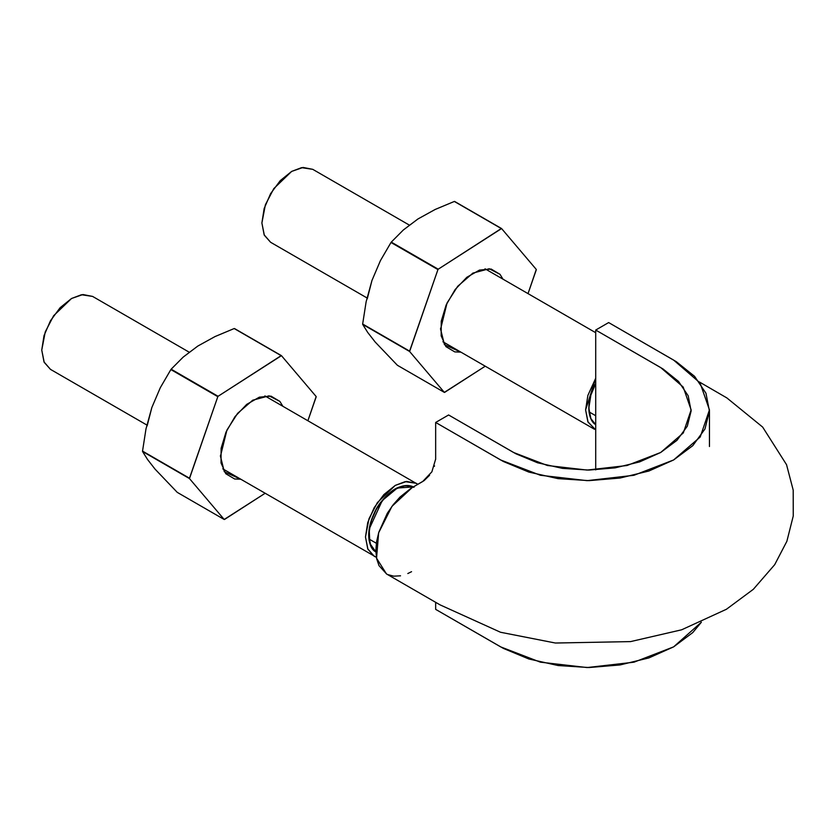 <?xml version="1.0" encoding="UTF-8"?>
<svg xmlns="http://www.w3.org/2000/svg" width="835" height="835" viewBox="0 0 835 835"><rect width="100%" height="100%" fill="white"/><g stroke="black" fill="none" stroke-linecap="round" stroke-linejoin="round"><path stroke-width="1.25" d="M699.344 381.96L726.899 397.94L762.647 427.071L786.539 464.677L793.198 490.114L793.25 516.009L786.873 541.299L774.692 564.679L753.337 589.301L726.419 609.268L681.642 629.799L630.55 641.604L555.369 643.023L500.509 632.252L440.055 604.864L386.459 573.916L376.554 558.187L378.631 532.824L391.949 506.354L412.093 487.65L422.708 481.513L431.862 471.848L435.661 459.083L435.661 422.458L500.666 459.981L540.391 475.272L587.141 480.647L633.974 475.282L673.626 459.96L700.21 436.997L709.458 409.881L700.085 382.973L673.657 360.104L608.652 322.571L595.71 330.055L660.715 367.577L683.176 387.033L691.15 409.891L683.291 432.958L660.683 452.486L626.97 465.523L587.141 470.074L547.405 465.502L513.608 452.507L448.604 414.974L435.661 422.458L503.411 461.515L528.826 472.078L558.01 478.632L589.072 480.636L620.05 478.037L648.878 471.023L673.626 459.96L692.779 445.671L704.938 429.033L709.437 411.144L705.951 393.212L694.605 376.366L676.319 361.691L608.652 322.571L595.71 330.055L595.71 469.865L595.71 330.055L662.959 368.924L678.511 381.407L688.176 395.738L691.129 410.977L687.309 426.184L676.966 440.337L660.683 452.486L639.641 461.891L615.124 467.861L588.779 470.074L562.383 468.362L537.563 462.778L515.936 453.802L448.604 414.974L435.661 422.458L435.661 459.365M434.534 465.846L434.357 466.379M429.597 475.251L424.107 480.626L414.734 486.116M410.987 488.298L400.017 497.055L393.275 504.632L387.304 513.274L378.819 532.219L376.575 541.769L375.833 550.735L376.689 558.824L379.027 565.671L386.615 574.01M387.722 574.574L393.723 576.171L400.529 575.816M407.814 573.541L411.551 571.683M435.661 602.327L435.661 609.362L503.411 648.419L528.826 658.982L558.01 665.526L589.072 667.541L620.05 664.942L648.878 657.928L673.626 646.864L692.779 632.575L701.379 622.2L673.626 646.864L633.974 662.186L587.141 667.551L540.391 662.176L500.666 646.885L435.661 609.362L435.661 602.327M414.024 487.285L405.413 485.605L395.258 489.143L385.102 497.336L376.491 508.953L370.73 522.219L368.715 535.12A37.544 21.679 -60 0 1 384.664 497.806A37.544 21.679 -60 0 1 413.356 486.92L397.324 488.037L382.253 500.572L369.195 529.046L369.874 543.408L375.854 551.914A37.544 21.679 -60 0 1 368.715 535.12A37.544 21.679 -60 0 1 384.664 497.806A37.544 21.679 -60 0 1 413.356 486.92L397.324 488.037L382.253 500.572L369.195 529.046L369.874 543.408L375.854 551.914A37.544 21.679 -60 0 1 368.715 535.12L370.73 545.683L376.491 552.3M588.842 408.023A37.544 21.679 -60 0 1 595.71 383.495L590.867 395.132L588.842 408.023A37.544 21.679 -60 0 1 595.71 383.495C586.786 398.556 586.786 419.88 595.71 424.629A37.544 21.679 -60 0 1 588.842 408.023A37.544 21.679 -60 0 1 595.71 383.495C591.399 391.385 589.103 399.568 588.842 408.023L590.867 418.586L595.71 424.629A37.544 21.679 -60 0 1 588.842 408.023C589.103 416.185 591.399 421.717 595.71 424.629A37.544 21.679 -60 0 1 588.842 408.023C589.103 416.185 591.399 421.717 595.71 424.629C586.786 419.88 586.786 398.556 595.71 383.495C591.399 391.385 589.103 399.568 588.842 408.023C589.103 416.185 591.399 421.717 595.71 424.629C586.786 419.88 586.786 398.556 595.71 383.495C591.399 391.385 589.103 399.568 588.842 408.023C589.103 416.185 591.399 421.717 595.71 424.629C586.786 419.88 586.786 398.556 595.71 383.495C591.399 391.385 589.103 399.568 588.842 408.023C589.103 416.185 591.399 421.717 595.71 424.629C586.786 419.88 586.786 398.556 595.71 383.495C591.399 391.385 589.103 399.568 588.842 408.023C589.103 416.185 591.399 421.717 595.71 424.629C586.786 419.88 586.786 398.556 595.71 383.495C591.399 391.385 589.103 399.568 588.842 408.023C589.103 416.185 591.399 421.717 595.71 424.629C586.786 419.88 586.786 398.556 595.71 383.495C591.399 391.385 589.103 399.568 588.842 408.023C589.103 416.185 591.399 421.717 595.71 424.629C586.786 419.88 586.786 398.556 595.71 383.495C591.399 391.385 589.103 399.568 588.842 408.023C589.103 416.185 591.399 421.717 595.71 424.629C586.786 419.88 586.786 398.556 595.71 383.495C591.399 391.385 589.103 399.568 588.842 408.023M261.887 222.997L264.33 235.24L270.603 242.275L264.152 234.844L261.887 222.997L264.152 208.52L270.603 193.637L280.268 180.61L291.666 171.405L303.063 167.449L312.728 169.328L301.592 167.647L291.666 171.405L273.796 188.606L265.384 204.784L261.887 222.997M589.072 411.895L595.71 415.726L589.072 411.895M595.71 429.879L588.059 422.145L585.606 409.891L595.71 378.255L587.871 395.425L585.606 409.891L587.871 421.748L595.71 429.879M41.75 350.084L44.203 362.327L50.476 369.373L44.015 361.941L41.75 350.084L44.015 335.618L50.476 320.734L60.13 307.697L71.528 298.502L82.926 294.536L92.591 296.415L81.465 294.734L71.528 298.502L53.659 315.693L45.257 331.881L41.75 350.084M368.934 538.982L376.345 543.261L368.934 538.982M222.778 468.842L376.387 557.3L374.195 556.267L367.922 549.232L365.48 536.989L368.976 518.785L377.389 502.597L395.258 485.406L405.184 481.638L416.321 483.319L417.834 484.331L264.893 395.894M374.195 556.267L367.744 548.835L365.48 536.989L367.744 522.522L374.195 507.638L383.86 494.602L395.258 485.406L406.655 481.44L416.321 483.319M371.972 280.445L380.447 260.583L390.999 242.484A89.731 51.812 -60 0 1 391.281 242.108A89.731 51.812 120 0 0 390.999 242.484L437.937 269.58L409.599 351.117L362.661 324.022L366.127 301.79L371.972 280.445L380.447 260.583L390.999 242.484L437.937 269.58L409.62 351.493L362.682 324.397L367.703 332.434L375.176 342.026L397.397 365.281L444.335 392.377L409.62 351.493A89.731 51.812 -60 0 1 409.599 351.117L362.661 324.022A89.731 51.812 120 0 0 362.682 324.397L409.62 351.493L444.335 392.377L485.239 366.2L444.637 392.377A89.731 51.812 -60 0 1 444.335 392.377L397.397 365.281L375.176 342.026L367.703 332.434L362.682 324.397A89.731 51.812 -60 0 1 362.661 324.022L366.127 301.79L371.972 280.445L367.254 298.836M417.949 218.968L435.202 209.449L454.334 201.454A89.731 51.812 -60 0 1 454.637 201.454A89.731 51.812 120 0 0 454.334 201.454L501.271 228.55A89.731 51.812 -60 0 1 501.574 228.55L454.637 201.454L501.574 228.55L536.279 269.434A89.731 51.812 -60 0 1 536.3 269.809L528.023 293.628L536.279 269.434L501.574 228.55L438.218 269.204L391.281 242.108L403.336 229.99L417.949 218.968L435.087 209.501L454.334 201.454L501.271 228.55L438.218 269.204L391.281 242.108L403.336 229.99L417.938 218.979M499.998 274.308L491.126 269.037L479.488 270.081L466.859 277.262L455.158 289.505L446.161 304.942L441.245 321.214L441.162 335.847L445.911 346.619L454.772 351.89L460.878 352.13L444.46 344.657L440.577 329.157L447.049 302.99L457.716 286.28L472.954 273.087L489.226 268.755L499.998 274.308L502.994 279.172M151.845 407.532L160.32 387.68L170.872 369.571A89.731 51.812 -60 0 1 171.154 369.195A89.731 51.812 120 0 0 170.872 369.571L217.81 396.667L189.472 478.204L142.535 451.109L145.989 428.877L151.845 407.532L160.32 387.68L170.872 369.571L217.81 396.667L189.482 478.58L142.545 451.484L147.565 459.521L155.049 469.124L177.26 492.368L224.197 519.474L189.482 478.58A89.731 51.812 -60 0 1 189.472 478.204L142.535 451.109A89.731 51.812 120 0 0 142.545 451.484L189.482 478.58L224.197 519.474L265.113 493.287L224.5 519.474A89.731 51.812 -60 0 1 224.197 519.474L177.26 492.368L155.049 469.124L147.565 459.521L142.545 451.484A89.731 51.812 -60 0 1 142.535 451.109L145.989 428.877L151.845 407.532L147.127 425.923M234.197 328.541A89.731 51.812 -60 0 1 234.499 328.541A89.731 51.812 120 0 0 234.197 328.541L281.134 355.647A89.731 51.812 -60 0 1 281.437 355.647L234.499 328.541L281.437 355.647L316.152 396.531A89.731 51.812 -60 0 1 316.173 396.907L307.896 420.715L316.152 396.531L281.437 355.647L218.081 396.291L171.154 369.195L183.199 357.088L197.811 346.066L214.95 336.599L234.197 328.541L281.134 355.647L218.081 396.291L171.154 369.195L183.199 357.088L197.811 346.066L215.065 336.547L234.197 328.541M279.861 401.395L270.999 396.134L259.361 397.168L246.732 404.359L235.021 416.602L226.034 432.029L221.118 448.311L221.024 462.945L225.774 473.716L234.645 478.987L240.741 479.217L224.323 471.754L220.45 456.244L226.922 430.077L237.589 413.367L252.817 400.174L269.089 395.842L279.861 401.395L282.856 406.269M368.715 535.12C368.997 543.481 371.377 549.075 375.854 551.914C363.569 545.777 369.425 514.016 382.253 500.572C392.241 488.151 402.606 483.601 413.356 486.92C404.265 484.404 396.103 486.68 388.87 493.725C380.708 500.186 368.872 518.065 368.715 535.12M709.458 409.881L709.458 446.516M270.603 242.275L366.972 297.918M442.905 341.755L594.332 429.18M595.71 332.706L485.031 268.797M409.296 225.074L312.728 169.328M50.476 369.373L146.835 425.005M189.159 352.172L92.591 296.415M472.339 273.442L472.954 273.087M440.577 328.426L440.577 329.157M252.201 400.529L252.817 400.174M220.45 455.524L220.45 456.244"/></g></svg>
